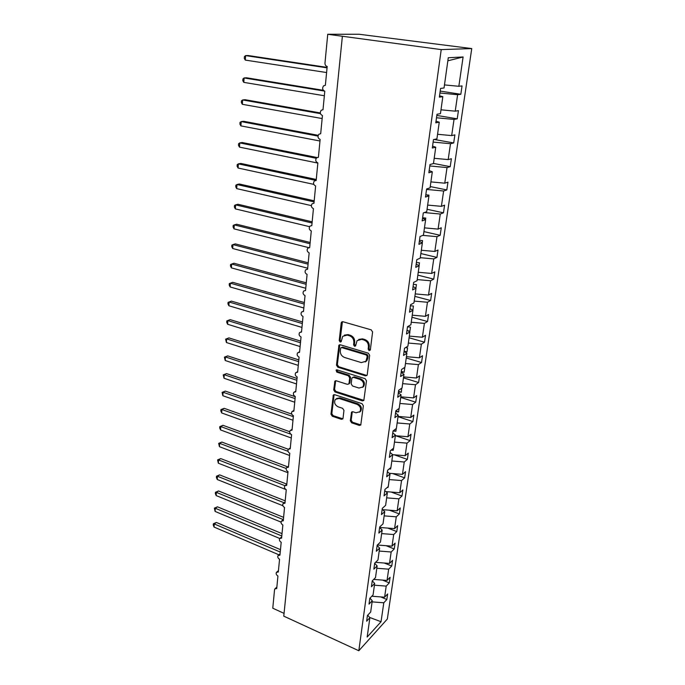 <?xml version="1.0" encoding="UTF-8"?>
<svg xmlns="http://www.w3.org/2000/svg" width="685" height="685" viewBox="0 0 685 685"><rect width="100%" height="100%" fill="white"/><g stroke="black" fill="none" stroke-linecap="round" stroke-linejoin="round"><path stroke-width="1.03" d="M369.112 350.626L370.362 349.787L372.589 331.985L371.201 329.845L342.928 321.736L341.55 322.121L341.199 322.96L339.229 340.531L340.171 341.995L341.139 341.729L342.714 336.309L347.167 335.076L349.496 335.753C352.467 336.96 353.922 339.221 353.845 342.526L353.58 344.795L354.53 346.276L355.532 345.993L357.082 340.625L361.68 339.332L364.035 340.017C367.066 341.241 368.53 343.519 368.436 346.841L368.153 349.127L369.112 350.626M358.709 339.435L362.528 338.852L364.891 339.546C367.905 340.77 369.369 343.039 369.275 346.362L368.992 348.639L370.242 350.181M341.55 322.121L342.423 321.685L340.102 340.06L341.25 341.567M344.349 335.145L348.04 334.614L350.36 335.29C353.332 336.498 354.779 338.75 354.702 342.046L354.436 344.315L355.635 345.839M350.326 420.744L351.645 422.816L359.308 425.419L360.772 425.034L363.358 405.76L362.022 403.671L334.7 394.714L333.321 395.074L330.966 414.185L332.276 416.232L341.353 419.314L342.757 418.946L343.031 418.27L343.956 410.392L342.628 408.328L338.099 406.813C334.768 404.963 333.852 402.489 335.342 399.398L339.058 398.43L357.022 404.338C360.37 406.162 361.329 408.628 359.882 411.745L355.986 412.79L352.981 411.779L351.551 412.164L350.326 420.744L351.165 420.162L352.484 422.234L360.867 424.897M441.217 49.603L358.82 650.75L387.333 619.043L471.751 48.575L441.217 49.603L327.738 34.276L324.973 63.08C324.955 64.921 325.692 66.043 327.19 66.454L325.366 85.308L323.637 85.796C322.001 88.168 322.387 89.975 324.793 91.208L323.003 109.737L321.248 110.234C319.69 112.545 320.083 114.318 322.447 115.534L320.683 133.729L318.893 134.234C317.412 136.495 317.823 138.224 320.135 139.423L318.405 157.302L316.59 157.815C315.177 160.025 315.605 161.72 317.866 162.902L316.162 180.472L314.329 180.986C312.976 183.152 313.413 184.813 315.631 185.977L313.961 203.239L312.103 203.762C310.819 205.868 311.264 207.504 313.439 208.651L311.803 225.622L309.928 226.144C308.704 228.208 309.158 229.8 311.29 230.939L309.671 247.627L307.788 248.15C306.615 250.162 307.077 251.729 309.166 252.859L307.582 269.265L305.681 269.779C304.56 271.748 305.031 273.289 307.085 274.402L305.527 290.543L303.618 291.048C302.547 292.975 303.018 294.49 305.039 295.595L303.498 311.469L301.58 311.975C300.561 313.858 301.04 315.348 303.018 316.444L301.511 332.054L299.585 332.55C298.609 334.391 299.088 335.856 301.04 336.943L299.55 352.304L297.624 352.792C296.682 354.599 297.17 356.037 299.088 357.116L297.624 372.229L295.697 372.708C294.798 374.472 295.286 375.894 297.17 376.964L295.732 391.837L293.796 392.308C292.932 394.038 293.428 395.433 295.278 396.504L293.865 411.137L291.93 411.599C291.099 413.286 291.596 414.665 293.42 415.726L292.033 430.137L290.097 430.582C289.301 432.244 289.798 433.596 291.596 434.65L290.226 448.838L288.291 449.274C287.52 450.893 288.025 452.228 289.789 453.282L288.445 467.247L286.518 467.675C285.773 469.259 286.279 470.578 288.017 471.622L286.69 485.374L284.763 485.785C284.052 487.343 284.558 488.645 286.27 489.689L284.96 503.227L283.042 503.629C282.357 505.153 282.862 506.438 284.549 507.474L283.265 520.814L281.347 521.199C280.687 522.698 281.192 523.965 282.862 524.993L281.586 538.136L279.677 538.504C279.043 539.977 279.548 541.227 281.192 542.255L279.942 555.192L278.041 555.552C277.425 556.999 277.922 558.232 279.548 559.251L278.315 572.009L276.415 572.352C275.824 573.765 276.329 574.98 277.93 576.008L276.714 588.569L274.822 588.903L274.557 589.657L272.776 608.203L284.052 613.383M358.82 650.75L283.778 616.149L342.354 36.528M365.482 375.834L366.954 375.423L367.246 374.695L369.669 355.309L368.299 353.177L340.334 344.795L338.947 345.18L336.472 365.114L337.808 367.194L365.482 375.834L366.997 375.371M366.484 380.791L363.829 400.477L362.365 400.879L335.016 391.957L333.698 389.893L334.888 381.16L336.275 380.791L347.329 384.328L348.742 383.951L349.042 383.215L349.675 377.846L348.331 375.748L336.78 372.109L336.07 370.123L337.037 369.866L365.131 378.685L366.484 380.791M440.198 91.105L460.825 94.273L462.05 85.916L458.839 86.293L463.103 56.975L448.281 57.737L444.043 87.997L440.575 88.399L439.359 97.142L442.827 96.671L440.455 113.659L436.987 114.249L435.797 122.82L439.256 122.178L436.927 138.849L433.468 139.612L432.295 148.028L435.754 147.215L433.459 163.578L430.009 164.511L428.861 172.774L432.312 171.789L430.069 187.853L426.618 188.957L425.496 197.066L428.938 195.919L426.729 211.699L423.287 212.949L422.183 220.921L425.616 219.611L423.45 235.109L420.016 236.522L418.937 244.339L422.362 242.884L420.23 258.108L416.805 259.666L415.744 267.347L419.16 265.746L417.062 280.704L413.654 282.4L412.61 289.952L416.018 288.205L413.954 302.907L410.555 304.739L409.527 312.154L412.927 310.279L410.906 324.724L407.507 326.694L406.496 333.98L409.887 331.977L407.9 346.173L404.518 348.263L403.516 355.429L406.899 353.297L404.946 367.254L401.573 369.472L400.597 376.51L403.97 374.258L402.044 387.984L398.679 390.313L397.72 397.24L401.085 394.868L399.192 408.371L395.836 410.812L394.894 417.619L398.242 415.136L396.384 428.416L393.036 430.968L392.111 437.664L395.45 435.078L393.627 448.127L390.287 450.79L389.371 457.374L392.71 454.686L390.912 467.53L387.582 470.287L386.683 476.769L390.005 473.969L388.241 486.607L384.919 489.467L384.037 495.846L387.35 492.952L385.612 505.384L382.298 508.338L381.434 514.615L384.739 511.626L383.018 523.862L379.721 526.911L378.865 533.084L382.161 530.01L380.475 542.058L377.187 545.183L376.348 551.262L379.627 548.103L377.966 559.962L374.695 563.173L373.864 569.158L377.135 565.913L375.5 577.583L372.238 580.889L371.416 586.771L374.678 583.449L373.068 594.94L369.814 598.322L369.009 604.119L372.263 600.711L370.679 612.03L367.434 615.481L366.646 621.192L369.883 617.716L367.699 615.207M372.263 600.711L369.968 598.159M374.678 583.449L372.272 580.846M377.135 565.913L374.669 563.327M379.627 548.103L377.135 545.568M382.161 530.01L379.636 527.527M384.739 511.626L382.179 509.203M387.35 492.952L384.764 490.588M390.005 473.969L387.393 471.665M394.226 454.806L407.352 459.387L408.269 453.119L405.16 455.696L392.71 454.686L390.056 452.434M395.45 435.078L392.77 432.894M398.242 415.136L395.528 413.029M401.085 394.868L398.327 392.83M403.97 374.258L401.179 372.289M406.899 353.297L404.082 351.396M409.887 331.977L407.027 330.153M412.927 310.279L410.024 308.541M416.018 288.205L413.081 286.553M419.16 265.746L416.18 264.179M422.362 242.884L419.34 241.403M425.616 219.611L422.559 218.224M428.938 195.919L425.83 194.626M432.312 171.789L429.17 170.599M435.754 147.215L432.56 146.128M439.256 122.178L436.02 121.211M380.732 596.909L386.837 599.512L387.65 593.963L384.602 597.2L386.212 586.103L374.438 585.204M371.827 596.233L384.602 597.2M382.538 580.092L389.268 582.909L390.09 577.275L387.042 580.443L388.678 569.175L376.81 568.259M373.685 579.416L387.042 580.443M384.319 563.027L391.734 566.058L392.573 560.339L389.508 563.43L391.169 551.99L379.216 551.057M375.534 562.351L389.508 563.43M386.075 545.697L394.235 548.95L395.091 543.145L392.017 546.159L393.704 534.54L381.656 533.598M377.367 545.012L392.017 546.159M387.804 528.084L396.778 531.577L397.642 525.686L394.569 528.623L396.281 516.824L384.139 515.865M379.653 527.45L394.569 528.623M389.491 510.205L399.364 513.947L400.237 507.962L397.154 510.813L398.893 498.834L386.665 497.858M382.667 509.666L397.154 510.813M391.135 492.035L401.984 496.043L402.874 489.963L399.783 492.729L401.547 480.562L389.226 479.569M385.886 491.616L399.783 492.729M392.719 473.575L404.647 477.856L405.554 471.682L402.455 474.354L404.244 461.998L391.829 460.988M389.234 473.292L402.455 474.354M395.647 435.728L410.101 440.626L411.034 434.256L407.917 436.739L409.776 423.989L397.154 422.945M395.365 435.711L407.917 436.739M398.028 416.685L412.892 421.566L413.843 415.093L410.717 417.482L412.601 404.518L399.877 403.456M398.062 416.429L410.717 417.482M400.725 397.437L415.726 402.198L416.694 395.622L413.56 397.908L415.478 384.73L402.652 383.651M400.802 396.838L413.56 397.908M403.465 377.872L418.612 382.521L419.588 375.834L416.454 378.009L418.398 364.617L405.469 363.521M403.593 376.921L416.454 378.009M406.248 357.99L421.54 362.519L422.534 355.729L419.391 357.793L421.369 344.178L408.337 343.057M406.428 356.679L419.391 357.793M409.073 337.782L424.52 342.192L425.531 335.282L422.38 337.234L424.392 323.388L411.248 322.25M409.313 336.104L422.38 337.234M411.95 317.249L427.543 321.522L428.57 314.501L425.411 316.324L427.457 302.256L414.211 301.092M412.242 315.186L425.411 316.324M414.87 296.374L430.625 300.509L431.67 293.368L428.502 295.072L430.582 280.764L417.225 279.583M415.213 293.908L428.502 295.072M417.841 275.147L433.751 279.137L434.812 271.876L431.644 273.452L433.759 258.896L420.29 257.697M418.244 272.27L431.644 273.452M420.864 253.561L436.936 257.406L438.015 250.025L434.838 251.463L436.987 236.659L422.799 235.375M421.326 250.256L434.838 251.463M423.938 231.607L440.172 235.306L441.268 227.788L438.092 229.098L440.275 214.028L424.315 212.573M424.46 227.865L438.092 229.098M427.063 209.276L443.469 212.812L444.582 205.175L441.397 206.339L443.623 191.004L426.55 189.437M427.654 205.08L441.397 206.339M430.248 186.56L446.817 189.933L447.956 182.159L444.762 183.178L447.031 167.568L429.812 165.967M430.899 181.893L444.762 183.178M433.485 163.441L450.225 166.652L451.389 158.732L448.187 159.596L450.499 143.713L433.125 142.086M434.204 158.295L448.187 159.596M434.179 139.457L453.701 142.951L454.874 134.894L451.672 135.604L454.027 119.43L436.499 117.769M437.569 134.277L451.672 135.604M436.825 115.431L457.229 118.83L458.428 110.627L455.225 111.167L457.614 94.701L460.825 94.273M440.994 109.814L455.225 111.167M442.827 96.671L439.547 95.814M444.479 84.914L458.839 86.293M327.738 34.276L359.026 34.25L471.751 48.575M372.101 601.892L383.797 602.774L386.837 599.512M389.268 582.909L386.212 586.103M391.734 566.058L388.678 569.175M394.235 548.95L391.169 551.99M396.778 531.577L393.704 534.54M399.364 513.947L396.281 516.824M401.984 496.043L398.893 498.834M404.647 477.856L401.547 480.562M407.352 459.387L404.244 461.998M394.466 442.116L406.984 443.144L410.101 440.626M412.892 421.566L409.776 423.989M415.726 402.198L412.601 404.518M418.612 382.521L415.478 384.73M421.54 362.519L418.398 364.617M424.52 342.192L421.369 344.178M427.543 321.522L424.392 323.388M430.625 300.509L427.457 302.256M433.751 279.137L430.582 280.764M436.936 257.406L433.759 258.896M440.172 235.306L436.987 236.659M443.469 212.812L440.275 214.028M446.817 189.933L443.623 191.004M450.225 166.652L447.031 167.568M453.701 142.951L450.499 143.713M457.229 118.83L454.027 119.43M369.635 617.425L381.04 621.732L383.797 602.774M381.04 621.732L367.177 637.033L369.883 617.716M405.16 455.696L406.984 443.144M387.273 487.437L388.018 487.497L388.13 486.701M389.217 468.934L390.604 469.045L390.801 467.615M391.118 450.131L393.224 450.302L393.515 448.221M393.027 431.019L395.887 431.259L396.272 428.493M395.716 411.668L398.601 411.899L399.081 408.448M398.447 391.991L401.35 392.24L401.667 388.249M401.222 371.998L404.15 372.246L404.715 368.213L403.628 368.119M404.561 351.722L406.993 351.927L407.566 347.826L405.511 347.646M408.611 331.163L409.887 331.275L410.469 327.105L407.489 326.839M412.832 310.228L413.415 306.024L410.409 305.767M415.915 288.154L416.42 284.592L413.389 284.326M419.066 265.694L419.468 262.8L416.411 262.526M422.26 242.833L422.568 240.623L419.485 240.349M425.522 219.568L425.727 218.061L422.619 217.779M428.836 195.876L428.938 195.105L426.43 194.874M439.933 93.006L457.614 94.701M463.103 56.975L447.853 60.802M407.917 330.718L409.887 331.275M404.124 351.088L406.993 351.927M401.307 371.381L404.15 372.246M398.533 391.349L401.35 392.24M395.81 410.991L398.601 411.899M393.652 430.505L395.887 431.259M391.606 449.737L393.224 450.302M389.534 468.668L390.604 469.045M387.453 487.292L388.018 487.497M339.794 344.743L337.345 364.617L338.673 366.698L366.321 375.311M367.237 356.465L366.278 354.976L341.755 347.595L340.787 347.86L340.291 350.78C340.222 354.034 341.661 356.268 344.589 357.484L361.286 362.588L365.953 361.269L367.237 356.465L368.085 355.969L367.126 354.479L366.278 354.976M341.335 347.56L342.628 347.115L367.126 354.479M365.268 361.945L366.792 360.772L367.785 358.358L366.946 358.854M368.085 355.969L367.785 358.358M335.693 380.732L334.563 389.363L335.881 391.426L363.898 400.382M348.811 383.865L349.889 382.692L350.532 377.324L349.187 375.234L337.654 371.604L336.78 372.109M336.815 369.823L337.654 371.604M358.94 388.044L362.836 386.974C364.36 383.771 363.41 381.254 359.993 379.421L353.546 377.392L352.116 377.786L351.816 378.522L351.182 383.9L352.518 385.989L358.94 388.044M362.425 387.41L363.675 386.434C365.199 383.232 364.249 380.723 360.832 378.899L359.993 379.421M352.826 377.349L354.402 376.87L360.832 378.899M352.304 411.719L351.165 420.162M359.539 412.122L360.712 411.171C362.159 408.063 361.209 405.597 357.861 403.782L357.022 404.338M336.558 398.482L339.914 397.882L357.861 403.782M334.109 394.646L331.831 413.62L333.133 415.667L342.851 418.809M327.096 67.387L248.073 55.519L245.615 55.605L245.316 60.1L326.599 72.541M245.316 60.1L244.288 58.439L244.408 56.649L245.615 55.605L327.053 67.849M323.303 90.3L246.557 77.79L244.117 77.953L243.817 82.38L324.356 95.746M243.817 82.38L242.807 80.702L242.918 78.929L244.117 77.953L324.236 91.036M320.28 112.922L245.076 99.71L242.644 99.95L242.353 104.308L322.147 118.556M242.353 104.308L241.351 102.604L241.462 100.866L242.644 99.95L320.443 113.65M318.165 135.313L243.612 121.279L241.197 121.596L240.906 125.886L319.981 140.999M240.906 125.886L239.913 124.156L240.024 122.444L241.197 121.596L317.986 136.084M317.001 157.524L242.173 142.514L239.767 142.908L239.485 147.129L317.849 163.073M239.485 147.129L238.5 145.374L238.611 143.696L239.767 142.908L316.205 158.269M316.264 179.479L240.752 163.424L238.363 163.878L238.089 168.039L313.79 184.359M238.089 168.039L237.113 166.267L237.224 164.606L238.363 163.878L316.162 180.472M314.201 200.816L239.356 184L236.984 184.53L236.71 188.623L311.332 205.611M236.71 188.623L235.743 186.834L235.854 185.198L236.984 184.53L314.09 201.904M312.172 221.812L237.986 204.267L235.623 204.866L235.357 208.891L309.534 226.658M235.357 208.891L234.398 207.084L234.501 205.474L235.623 204.866L312.052 222.985M310.168 242.473L236.633 224.226L234.287 224.885L234.022 228.858L308.721 247.619M234.022 228.858L233.071 227.026L233.174 225.451L234.287 224.885L310.048 243.74M308.207 262.817L235.297 243.886L232.96 244.605L232.703 248.518L307.685 268.212M232.703 248.518L231.761 246.677L231.873 245.119L232.96 244.605L308.07 264.17M306.272 282.837L233.987 263.245L231.667 264.033L231.41 267.878L305.75 288.257M231.41 267.878L230.477 266.02L230.58 264.487L231.667 264.033L306.126 284.275M304.363 302.547L232.686 282.323L230.383 283.17L230.126 286.964L303.84 307.985M230.126 286.964L229.21 285.088L229.312 283.573L230.383 283.17L304.217 304.063M302.487 321.959L231.419 301.117L229.124 302.017L228.876 305.758L301.957 327.413M228.876 305.758L227.959 303.866L228.062 302.376L229.124 302.017L302.333 323.551M228.062 302.376L231.419 301.117M300.638 341.079L230.16 319.638L227.882 320.597L227.634 324.279L300.107 346.55M227.634 324.279L226.726 322.378L226.829 320.905L227.882 320.597L300.475 342.74M226.829 320.905L230.16 319.638M298.823 359.899L228.918 337.893L226.658 338.895L226.41 342.526L298.292 365.388M226.41 342.526L225.613 339.161L226.658 338.895L298.651 361.646M225.613 339.161L228.918 337.893M297.025 378.445L227.703 355.883L225.451 356.936L225.211 360.515L296.494 383.942M225.211 360.515L224.415 357.159L225.451 356.936L296.853 380.261M224.415 357.159L227.703 355.883M295.261 396.718L226.504 373.608L224.26 374.721L224.021 378.248L294.73 402.223M224.021 378.248L223.233 374.9L224.26 374.721L295.081 398.593M223.233 374.9L226.504 373.608M291.742 414.091L225.314 391.092L223.087 392.248L222.848 395.724L292.983 420.239M222.848 395.724L222.077 392.385L223.087 392.248L293.334 416.66M222.077 392.385L225.314 391.092M289.678 431.687L224.149 408.32L221.923 409.527L221.7 412.952L291.271 437.98M221.7 412.952L220.835 410.991L220.93 409.621L221.923 409.527L290.748 434.144M220.93 409.621L224.149 408.32M288.308 449.257L222.993 425.308L220.784 426.567L220.561 429.94L289.584 455.465M220.561 429.94L219.705 427.962L219.799 426.618L220.784 426.567L288 451.287M219.799 426.618L222.993 425.308M287.691 466.862L221.863 442.065L219.662 443.358L219.44 446.688L287.914 472.701M219.44 446.688L218.678 443.375L219.662 443.358L286.159 468.489M218.678 443.375L221.863 442.065M286.809 484.124L220.741 458.59L218.558 459.926L218.335 463.214L286.219 489.664M218.335 463.214L217.582 459.9L218.558 459.926L284.892 485.648M217.582 459.9L220.741 458.59M285.191 500.855L219.637 474.885L217.462 476.263L217.248 479.509L282.879 505.718M217.248 479.509L216.409 477.496L216.494 476.203L217.462 476.263L284.181 502.781M216.494 476.203L219.637 474.885M283.599 517.355L218.541 490.957L216.383 492.378L216.169 495.572L281.021 522.098M216.169 495.572L215.347 493.56L215.432 492.284L216.383 492.378L283.367 519.641M215.432 492.284L218.541 490.957M282.023 533.615L217.47 506.814L215.321 508.27L215.107 511.43L279.711 538.461M215.107 511.43L214.371 508.142L215.321 508.27L281.8 535.97M214.371 508.142L217.47 506.814M280.473 549.653L216.409 522.458L214.268 523.956L214.062 527.065L278.932 554.816M214.062 527.065L213.249 525.035L213.335 523.794L214.268 523.956L280.242 552.059M213.335 523.794L216.409 522.458M369.275 346.362L368.436 346.841M364.891 339.546L364.035 340.017M362.528 338.852L361.68 339.332M354.436 344.315L353.58 344.795M354.702 342.046L353.845 342.526M350.36 335.29L349.496 335.753M348.04 334.614L347.167 335.076M340.102 340.06L339.229 340.531M342.08 322.515L341.199 322.96M368.992 348.639L368.153 349.127M338.673 366.698L337.808 367.194M337.345 364.617L336.472 365.114M339.495 345.497L338.621 345.976M342.628 347.115L341.755 347.595M363.204 400.323L362.365 400.879M335.881 391.426L335.016 391.957M334.563 389.363L333.698 389.893M335.462 381.382L334.588 381.905M349.889 382.692L349.042 383.215M350.532 377.324L349.675 377.846M349.187 375.234L348.331 375.748M354.402 376.87L353.546 377.392M352.116 412.276L351.277 412.849M339.914 397.882L339.058 398.43M342.2 418.74L341.353 419.314M333.133 415.667L332.276 416.232M331.831 413.62L330.966 414.185M333.895 395.254L333.03 395.793M360.147 424.828L359.308 425.419M352.484 422.234L351.645 422.816M307.608 269.034L307.171 269.196M305.553 290.234L305.005 290.466M303.541 311.084L302.873 311.384M301.554 331.591L300.783 331.968M299.602 351.773L298.737 352.218M297.684 371.621L296.725 372.152M295.8 391.152L294.747 391.76M293.942 410.383L292.812 411.068M292.11 429.307L290.911 430.069M290.312 447.93L289.044 448.769M288.539 466.271L287.22 467.187M286.792 484.329L285.414 485.322M285.071 502.122L283.65 503.175M283.376 519.632L281.912 520.763M281.706 536.886L280.199 538.093M280.062 553.891L278.521 555.158M278.444 570.639L276.868 571.966M276.851 587.139L275.242 588.535M339.743 344.743L338.947 345.18M366.792 360.772L365.953 361.269M335.582 380.749L334.888 381.16M349.598 383.42L348.742 383.951M336.575 369.832L336.07 370.123M363.675 386.434L362.836 386.974M352.158 411.753L351.551 412.164M360.712 411.171L359.882 411.745M333.972 394.671L333.321 395.074"/></g></svg>

